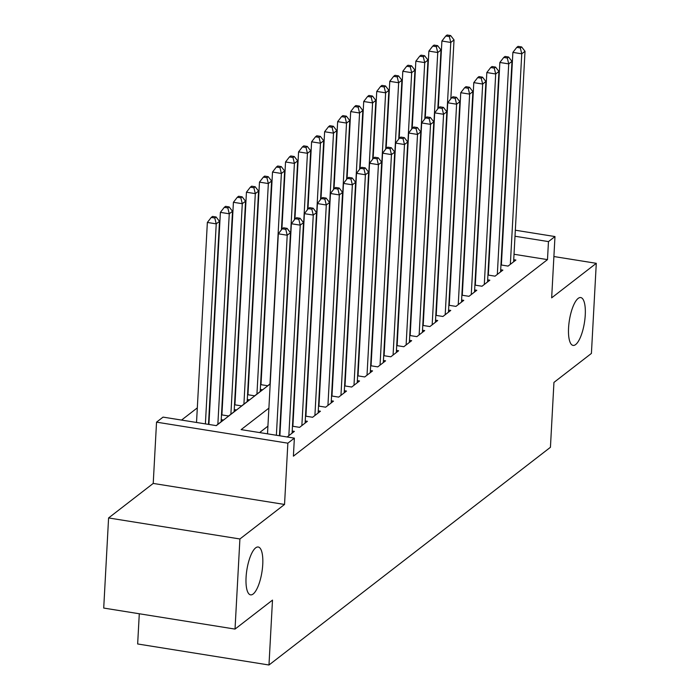<?xml version="1.0" encoding="UTF-8"?>
<svg xmlns="http://www.w3.org/2000/svg" width="700" height="700" viewBox="0 0 700 700"><rect width="100%" height="100%" fill="white"/><g stroke="black" fill="none" stroke-linecap="round" stroke-linejoin="round"><path stroke-width="1.05" d="M568.566 327.933A24.229 7.604 -80.9 0 1 580.738 297.553A24.229 7.604 -80.9 0 1 585.253 315.026A24.229 7.604 -80.9 0 1 573.081 345.406A24.229 7.604 -80.9 0 1 568.566 327.933M246.068 577.386A24.229 7.604 -80.9 0 1 258.239 547.006A24.229 7.604 -80.9 0 1 262.745 564.48A24.229 7.604 -80.9 0 1 250.574 594.86A24.229 7.604 -80.9 0 1 246.068 577.386M139.291 613.76L137.655 643.974L268.975 665L550.436 447.291L553.945 382.41L591.413 353.43L596.286 263.314L553.901 256.533M268.975 665L272.493 600.119L235.025 629.09L103.714 608.064L108.587 517.947L239.907 538.974L284.541 504.455L287.858 443.179L156.537 422.152L163.056 417.113L216.291 425.635L270.209 383.933M284.541 504.455L153.221 483.429L108.587 517.947M153.221 483.429L156.537 422.152M262.465 357.49L262.027 357.822M249.436 367.57L248.999 367.902M197.312 407.881L181.554 420.07M235.025 629.09L239.907 538.974M500.955 264.941L508.077 266.088L515.891 260.041L513.73 259.691M487.926 275.021L495.04 276.168L502.863 270.113L500.692 269.771M474.898 285.101L482.011 286.239L489.834 280.192L487.664 279.851M461.869 295.181L468.983 296.319L476.805 290.273L474.635 289.931M448.84 305.261L455.954 306.399L463.767 300.352L461.606 300.002M435.803 315.341L442.925 316.479L450.739 310.433L448.577 310.082M422.774 325.421L429.896 326.559L437.71 320.512L435.549 320.162M409.745 335.501L416.859 336.639L424.681 330.592L422.511 330.243M396.716 345.581L403.83 346.719L411.652 340.672L409.483 340.322M383.688 355.652L390.801 356.799L398.624 350.752L396.454 350.402M370.65 365.733L377.773 366.879L385.586 360.824L383.425 360.483M357.621 375.812L364.744 376.95L372.558 370.904L370.396 370.562M344.592 385.892L351.706 387.03L359.529 380.984L357.359 380.642M331.564 395.973L338.678 397.11L346.5 391.064L344.33 390.714M318.535 406.053L325.649 407.19L333.471 401.144L331.301 400.794M305.506 416.132L312.62 417.27L320.434 411.224L318.273 410.874M292.469 426.213L299.591 427.35L307.405 421.304L305.244 420.954M287.14 436.984L294.376 431.384L292.206 431.034M261.109 382.559L260.671 382.891M216.151 425.618L223.396 420.017L221.226 419.668M221.489 414.846L228.602 415.984L236.425 409.938L234.255 409.588M234.517 404.766L241.64 405.904L249.454 399.858L247.293 399.507M247.546 394.686L254.669 395.824L262.483 389.777L260.321 389.428M260.584 384.606L267.697 385.744L270.217 383.801M282.809 374.054L283.246 373.721M347.961 323.662L348.399 323.321M360.99 313.582L361.428 313.25M413.114 273.262L413.551 272.93M426.142 263.183L426.58 262.85M268.896 408.144L241.132 429.616L294.368 438.139L293.396 456.164L547.488 259.621L514.019 254.266M437.316 295.137L436.879 295.47M424.287 305.217L423.85 305.55M372.164 345.537L371.726 345.87M359.135 355.609L358.697 355.95M293.983 406.009L293.545 406.341M267.916 426.169L259.63 432.574M319.06 404.005L318.623 404.338M332.089 393.925L331.651 394.257M384.213 353.614L383.775 353.946M397.241 343.534L396.804 343.866M449.365 303.214L448.927 303.546M462.394 293.134L461.956 293.475M515.322 230.213L554.977 236.556L551.661 297.841L596.286 263.314M554.977 236.556L548.468 241.596L514.999 236.241M547.488 259.621L548.468 241.596M294.368 438.139L287.858 443.179M334.924 333.874L335.361 333.541M347.953 323.794L348.39 323.461M400.076 283.474L400.514 283.141M413.105 273.402L413.543 273.061M477.383 246.881L476.945 247.214M464.354 256.961L463.916 257.294M399.201 307.352L398.764 307.685M386.172 317.433L385.735 317.765M334.049 357.744L333.611 358.085M321.02 367.824L320.582 368.156M276.377 435.26L287.21 235.235L290.465 232.715L279.466 435.75M267.505 433.834L278.338 233.809L287.21 235.235L285.775 229.364L287.079 228.358L283.535 227.789L282.231 228.795L285.775 229.364M282.231 228.795L278.338 233.809M290.465 232.715L287.079 228.358M208.486 424.384L219.485 221.349L216.23 223.869L207.357 222.442L196.525 422.467M214.795 217.998L216.099 216.991L212.546 216.423L211.251 217.429L214.795 217.998L216.23 223.869L205.398 423.894M216.099 216.991L219.485 221.349M207.357 222.442L211.251 217.429M288.838 435.662L300.239 225.155L303.494 222.635L292.092 433.142M279.877 435.82L291.366 223.729L300.239 225.155L298.812 219.284L300.108 218.278L296.564 217.709L295.26 218.715L298.812 219.284M295.26 218.715L291.366 223.729M303.494 222.635L300.108 218.278M301.866 425.582L313.267 215.075L316.531 212.555L305.13 423.062M292.88 426.274L304.395 213.657L313.267 215.075L311.841 209.204L313.145 208.197L309.592 207.629L308.289 208.635L311.841 209.204M308.289 208.635L304.395 213.657M316.531 212.555L313.145 208.197M314.904 415.502L326.296 204.995L329.56 202.475L318.159 412.983M305.909 416.194L317.424 203.577L326.296 204.995L324.87 199.124L326.174 198.117L322.621 197.549L321.317 198.555L324.87 199.124M321.317 198.555L317.424 203.577M329.56 202.475L326.174 198.117M327.933 405.422L339.334 194.915L342.589 192.395L331.188 402.911M318.946 406.114L330.461 193.498L339.334 194.915L337.899 189.053L339.203 188.037L335.65 187.469L334.355 188.484L337.899 189.053M334.355 188.484L330.461 193.498M342.589 192.395L339.203 188.037M221.112 421.776L232.514 211.269L229.259 213.789L220.386 212.362L208.898 424.454M227.824 207.918L229.127 206.911L225.584 206.343L224.28 207.349L227.824 207.918L229.259 213.789L217.857 424.296M229.127 206.911L232.514 211.269M220.386 212.362L224.28 207.349M234.141 411.696L245.543 201.189L242.287 203.709L233.415 202.291L221.9 414.908M240.852 197.838L242.156 196.831L238.612 196.263L237.309 197.269L240.852 197.838L242.287 203.709L230.886 414.216M242.156 196.831L245.543 201.189M233.415 202.291L237.309 197.269M247.179 401.616L258.571 191.109L255.316 193.629L246.444 192.211L234.929 404.828M253.89 187.758L255.194 186.751L251.641 186.183L250.338 187.189L253.89 187.758L255.316 193.629L243.915 404.136M255.194 186.751L258.571 191.109M246.444 192.211L250.338 187.189M260.207 391.545L271.609 181.029L268.345 183.549L259.473 182.131L247.957 394.748M266.919 177.678L268.223 176.671L264.67 176.102L263.366 177.117L266.919 177.678L268.345 183.549L256.944 394.056M268.223 176.671L271.609 181.029M259.473 182.131L263.366 177.117M340.961 395.351L352.363 184.835L355.618 182.315L344.216 392.831M331.975 396.034L343.49 183.418L352.363 184.835L350.928 178.972L352.231 177.957L348.688 177.389L347.384 178.404L350.928 178.972M347.384 178.404L343.49 183.418M355.618 182.315L352.231 177.957M281.453 229.801L284.637 170.949L281.382 173.469L272.51 172.051L260.995 384.668M279.947 167.606L281.251 166.591L277.699 166.023L276.395 167.037L279.947 167.606L281.382 173.469L269.981 383.985M281.251 166.591L284.637 170.949M272.51 172.051L276.395 167.037M353.99 385.271L365.391 174.755L368.646 172.235L357.245 382.751M345.004 385.963L356.519 173.338L365.391 174.755L363.956 168.893L365.26 167.886L361.716 167.317L360.412 168.324L363.956 168.893M360.412 168.324L356.519 173.338M368.646 172.235L365.26 167.886M294.481 219.721L297.666 160.869L294.411 163.389L285.539 161.971L281.89 229.224M292.976 157.526L294.28 156.52L290.736 155.951L289.433 156.957L292.976 157.526L294.411 163.389L283.01 373.905M294.28 156.52L297.666 160.869M285.539 161.971L289.433 156.957M367.019 375.191L378.42 164.684L381.675 162.164L370.283 372.671M358.033 375.882L369.547 163.258L378.42 164.684L376.994 158.812L378.297 157.806L374.745 157.237L373.441 158.244L376.994 158.812M373.441 158.244L369.547 163.258M381.675 162.164L378.297 157.806M307.51 209.641L310.695 150.798L307.44 153.309L298.567 151.891L294.928 219.153M306.005 147.446L307.309 146.44L303.765 145.871L302.461 146.877L306.005 147.446L307.44 153.309L296.039 363.825M307.309 146.44L310.695 150.798M298.567 151.891L302.461 146.877M380.047 365.111L391.449 154.604L394.713 152.084L383.311 362.591M371.061 365.803L382.576 153.178L391.449 154.604L390.023 148.732L391.326 147.726L387.774 147.157L386.47 148.164L390.023 148.732M386.47 148.164L382.576 153.178M394.713 152.084L391.326 147.726M320.539 199.561L323.724 140.718L320.469 143.237L311.596 141.811L307.956 209.072M319.043 137.366L320.346 136.36L316.794 135.791L315.49 136.798L319.043 137.366L320.469 143.237L309.067 353.745M320.346 136.36L323.724 140.718M311.596 141.811L315.49 136.798M393.085 355.031L404.486 144.524L407.741 142.004L396.34 352.511M384.099 355.723L395.614 143.097L404.486 144.524L403.051 138.653L404.355 137.646L400.803 137.077L399.499 138.084L403.051 138.653M399.499 138.084L395.614 143.097M407.741 142.004L404.355 137.646M333.567 189.481L336.761 130.638L333.498 133.157L324.625 131.731L320.985 198.992M332.071 127.286L333.375 126.28L329.822 125.711L328.519 126.718L332.071 127.286L333.498 133.157L322.096 343.665M333.375 126.28L336.761 130.638M324.625 131.731L328.519 126.718M406.114 344.951L417.515 134.444L420.77 131.924L409.369 342.431M397.127 345.642L408.642 133.018L417.515 134.444L416.08 128.572L417.384 127.566L413.84 126.997L412.536 128.004L416.08 128.572M412.536 128.004L408.642 133.018M420.77 131.924L417.384 127.566M346.605 179.41L349.79 120.558L346.526 123.078L337.654 121.651L334.014 188.912M345.1 117.206L346.404 116.2L342.851 115.631L341.547 116.638L345.1 117.206L346.526 123.078L335.134 333.585M346.404 116.2L349.79 120.558M337.654 121.651L341.547 116.638M419.142 334.871L430.544 124.364L433.799 121.844L422.398 332.351M410.156 335.562L421.671 122.946L430.544 124.364L429.109 118.492L430.412 117.486L426.869 116.918L425.565 117.924L429.109 118.492M425.565 117.924L421.671 122.946M433.799 121.844L430.412 117.486M359.634 169.33L362.819 110.478L359.564 112.997L350.691 111.58L347.043 178.832M358.129 107.126L359.433 106.12L355.88 105.551L354.585 106.558L358.129 107.126L359.564 112.997L348.162 323.505M359.433 106.12L362.819 110.478M350.691 111.58L354.585 106.558M432.171 324.791L443.572 114.284L446.828 111.764L435.426 322.271M423.185 325.483L434.7 112.866L443.572 114.284L442.146 108.413L443.45 107.406L439.898 106.837L438.594 107.844L442.146 108.413M438.594 107.844L434.7 112.866M446.828 111.764L443.45 107.406M372.662 159.25L375.848 100.397L372.592 102.918L363.72 101.5L360.08 168.752M371.158 97.046L372.461 96.04L368.918 95.471L367.614 96.478L371.158 97.046L372.592 102.918L361.191 313.425M372.461 96.04L375.848 100.397M363.72 101.5L367.614 96.478M445.2 314.72L456.601 104.204L459.865 101.684L448.464 312.2M436.214 315.402L447.729 102.786L456.601 104.204L455.175 98.341L456.479 97.326L452.926 96.757L451.623 97.772L455.175 98.341M451.623 97.772L447.729 102.786M459.865 101.684L456.479 97.326M385.691 149.17L388.876 90.317L385.621 92.837L376.749 91.42L373.109 158.673M384.195 86.975L385.49 85.96L381.946 85.391L380.642 86.406L384.195 86.975L385.621 92.837L374.22 303.354M385.49 85.96L388.876 90.317M376.749 91.42L380.642 86.406M458.238 304.64L469.63 94.124L472.894 91.604L461.492 302.12M449.242 305.331L460.758 92.706L469.63 94.124L468.204 88.261L469.508 87.246L465.955 86.686L464.651 87.692L468.204 88.261M464.651 87.692L460.758 92.706M472.894 91.604L469.508 87.246M398.72 139.09L401.914 80.237L398.65 82.757L389.777 81.34L386.137 148.593M397.224 76.895L398.527 75.88L394.975 75.32L393.671 76.326L397.224 76.895L398.65 82.757L387.249 293.274M398.527 75.88L401.914 80.237M389.777 81.34L393.671 76.326M471.266 294.56L482.668 84.044L485.923 81.524L474.521 292.04M462.28 295.251L473.795 82.626L482.668 84.044L481.233 78.181L482.536 77.175L478.984 76.606L477.689 77.612L481.233 78.181M477.689 77.612L473.795 82.626M485.923 81.524L482.536 77.175M411.749 129.01L414.942 70.157L411.679 72.678L402.806 71.26L399.166 138.521M410.252 66.815L411.556 65.809L408.004 65.24L406.7 66.246L410.252 66.815L411.679 72.678L400.277 283.194M411.556 65.809L414.942 70.157M402.806 71.26L406.7 66.246M484.295 284.48L495.696 73.973L498.951 71.453L487.55 281.96M475.309 285.171L486.824 72.546L495.696 73.973L494.261 68.101L495.565 67.095L492.021 66.526L490.718 67.532L494.261 68.101M490.718 67.532L486.824 72.546M498.951 71.453L495.565 67.095M424.786 118.93L427.971 60.086L424.716 62.606L415.844 61.18L412.195 128.441M423.281 56.735L424.585 55.729L421.033 55.16L419.729 56.166L423.281 56.735L424.716 62.606L413.315 273.114M424.585 55.729L427.971 60.086M415.844 61.18L419.729 56.166M497.324 274.4L508.725 63.892L511.98 61.373L500.579 271.88M488.338 275.091L499.852 62.466L508.725 63.892L507.299 58.021L508.594 57.015L505.05 56.446L503.746 57.453L507.299 58.021M503.746 57.453L499.852 62.466M511.98 61.373L508.594 57.015M437.815 108.85L441 50.006L437.745 52.526L428.873 51.1L425.224 118.361M436.31 46.655L437.614 45.649L434.07 45.08L432.766 46.086L436.31 46.655L437.745 52.526L426.344 263.034M437.614 45.649L441 50.006M428.873 51.1L432.766 46.086M510.352 264.32L521.754 53.812L525.017 51.292L513.616 261.8M501.366 265.011L512.881 52.386L521.754 53.812L520.327 47.941L521.631 46.935L518.079 46.366L516.775 47.373L520.327 47.941M516.775 47.373L512.881 52.386M525.017 51.292L521.631 46.935M450.844 98.77L454.029 39.926L450.774 42.446L441.901 41.02L438.261 108.281M449.339 36.575L450.642 35.569L447.099 35L445.795 36.006L449.339 36.575L450.774 42.446L439.373 252.954M450.642 35.569L454.029 39.926M441.901 41.02L445.795 36.006"/></g></svg>
